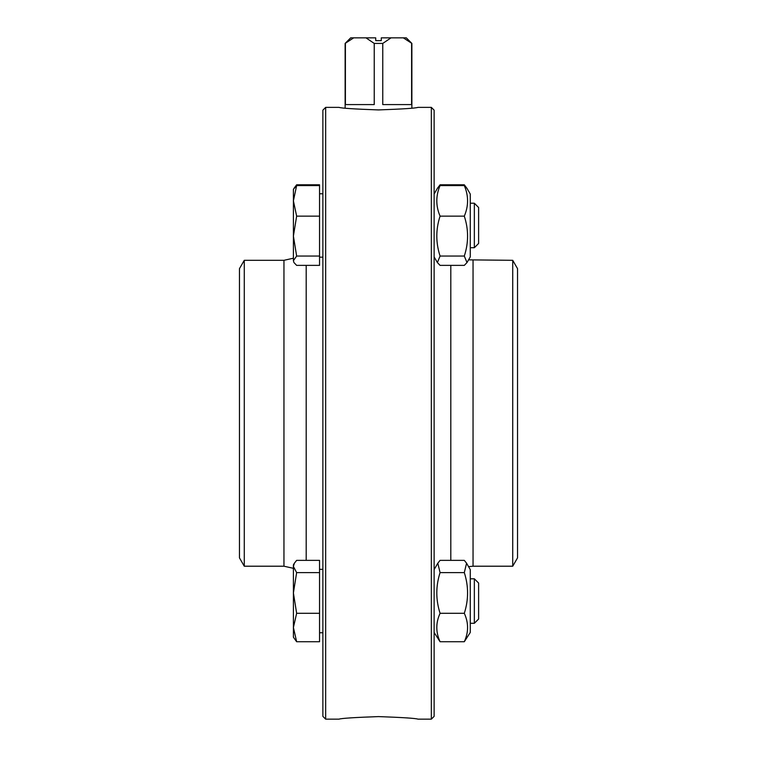 <?xml version="1.0" encoding="UTF-8"?>
<svg xmlns="http://www.w3.org/2000/svg" width="757" height="757" viewBox="0 0 757 757"><rect width="100%" height="100%" fill="white"/><g stroke="black" fill="none" stroke-linecap="round" stroke-linejoin="round"><path stroke-width="1.14" d="M381.282 40.632L381.282 37.85L381.282 40.632L375.718 40.632L375.718 37.85L365.962 37.85L374.232 43.414L382.768 43.414L391.038 37.85L381.282 37.85M375.718 40.632L375.718 37.85M353.68 37.85L350.69 37.85L345.126 43.414L353.68 37.85L365.962 37.85M411.874 43.414L406.31 37.85L403.32 37.85L411.874 43.414L411.874 108.1M403.32 37.85L391.038 37.85M374.232 43.414L374.232 104.589L345.4 104.589L345.4 43.414M411.6 43.414L411.6 104.589L382.768 104.589L382.768 43.414M293.404 636.277L293.404 564.892L294.369 563.227L293.404 566.491L296.64 572.614L293.404 592.958L296.64 613.302L293.404 627.515L296.64 641.728L293.404 637.195L293.404 627.515M470.267 203.226L474.346 203.226L474.346 247.719L470.267 247.719M474.346 247.719L478.613 243.461L478.613 207.494L474.346 203.226M293.404 200.851L296.64 216.142L293.404 236.089L293.404 189.326L296.64 185.569L293.404 200.851M296.64 256.046L293.404 260.711L293.404 236.089L296.64 256.046L319.549 256.046L319.549 265.376L296.64 265.376L293.953 262.565L293.404 260.711L293.953 262.565M293.953 188.389L296.64 184.793L319.549 184.793L319.549 185.569L296.64 185.569M319.549 185.569L319.549 216.142L296.64 216.142M319.549 216.142L319.549 256.046M466.993 188.389L470.267 194.047L470.267 256.897L466.993 262.565L464.306 256.046C468.659 242.742 468.659 229.437 464.306 216.142C468.659 205.951 468.659 195.76 464.306 185.569L466.993 188.389L464.306 184.793L440.072 184.793L437.584 188.077M434.121 194.047L437.385 188.389L440.072 185.569C435.72 195.76 435.72 205.951 440.072 216.142C435.72 229.437 435.72 242.742 440.072 256.046L437.385 262.565L440.072 265.376L464.306 265.376L466.993 262.565M464.306 185.569L440.072 185.569M464.306 216.142L440.072 216.142M464.306 256.046L440.072 256.046M325.661 719.15L322.879 716.368L322.879 110.153L325.661 107.371L339.013 107.371C341.36 108.223 354.522 109.074 378.5 109.926C402.478 109.074 415.64 108.223 417.987 107.371L431.339 107.371L431.339 719.15L417.987 719.15C415.64 718.298 402.478 717.447 378.5 716.595C354.522 717.447 341.36 718.298 339.013 719.15L325.661 719.15L325.661 107.371M306.197 560.36L306.197 265.376M244.274 566.208L244.274 260.313L239.458 268.659L239.458 557.862L244.274 566.208L283.951 566.208L293.404 568.318M431.339 107.371L434.121 110.153L434.121 716.368L431.339 719.15M450.803 265.376L450.803 560.36M512.726 260.313L512.726 566.208L517.542 557.862L517.542 268.659L512.726 260.313L468.555 259.859M466.577 563.227L470.267 569.624L470.267 632.464L464.306 641.728C468.659 632.256 468.659 622.774 464.306 613.302C468.659 599.743 468.659 586.173 464.306 572.614L466.577 563.227L464.306 560.36L440.072 560.36L437.811 563.227L440.072 572.614C435.72 586.173 435.72 599.743 440.072 613.302C435.72 622.774 435.72 632.256 440.072 641.728L434.121 632.464M464.306 572.614L440.072 572.614M464.306 613.302L440.072 613.302M464.306 641.728L440.072 641.728M296.64 641.728L319.549 641.728L319.549 560.36L296.64 560.36L294.369 563.227M319.549 613.302L296.64 613.302M319.549 572.614L296.64 572.614M478.613 606.329L478.613 583.06L474.346 578.802L474.346 623.295L478.613 619.027L478.613 606.329M293.404 251.949L293.404 236.089M283.951 566.208L283.951 260.313L293.404 258.203M473.049 260.313L473.049 566.208L468.555 566.662M345.126 43.414L345.126 108.1M319.549 257.181L322.879 257.181M319.549 193.773L322.879 193.773M434.121 256.897L437.385 262.565M283.951 260.313L244.274 260.313M473.049 566.208L512.726 566.208M434.121 569.624L437.811 563.227M319.549 632.748L322.879 632.748M319.549 569.34L322.879 569.34M470.267 623.295L474.346 623.295M470.267 578.802L474.346 578.802M437.385 188.389L437.811 187.66"/></g></svg>
